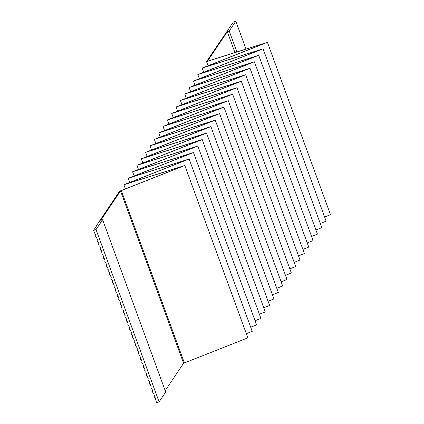<?xml version="1.0" encoding="UTF-8"?>
<svg xmlns="http://www.w3.org/2000/svg" width="424" height="424" viewBox="0 0 424 424"><rect width="100%" height="100%" fill="white"/><g stroke="black" fill="none" stroke-linecap="round" stroke-linejoin="round"><path stroke-width="0.64" d="M234.954 52.565L227.322 31.705L229.214 31.032L235.808 21.2L233.285 22.101L206.52 61.591L208.041 65.752M153.965 395.656L154.384 395.502L153.462 392.984L153.043 393.133L152.423 391.453L152.847 391.299L151.924 388.781L151.501 388.93L150.886 387.25L151.31 387.096L150.382 384.573L149.964 384.727L149.349 383.042L149.767 382.893L148.845 380.37L148.427 380.524L147.812 378.839L148.23 378.69L147.308 376.168L146.889 376.321L146.275 374.636L146.693 374.487L145.771 371.965L145.347 372.113L144.732 370.433L145.156 370.284L144.234 367.762L143.81 367.91L143.195 366.23L143.614 366.082L142.692 363.559L142.273 363.707L141.658 362.027L142.077 361.879L141.155 359.356L140.736 359.504L140.121 357.824L140.54 357.676L139.618 355.153L139.199 355.301L138.579 353.621L139.003 353.473L138.081 350.95L137.657 351.099L137.042 349.418L137.466 349.265L136.539 346.747L136.12 346.896L135.505 345.216L135.924 345.062L133.968 341.013L134.387 340.859L133.465 338.336L133.046 338.49L132.431 336.804L132.85 336.656L131.928 334.133L131.504 334.287L130.889 332.601L131.313 332.453L130.385 329.93L129.967 330.084L129.352 328.399L129.77 328.25L128.848 325.727L128.43 325.876L127.815 324.196L128.233 324.047L127.311 321.524L126.893 321.673L126.278 319.993L126.697 319.844L125.774 317.322L125.35 317.47L124.736 315.79L125.16 315.642L124.237 313.119L123.813 313.267L123.198 311.587L123.617 311.439L122.695 308.916L122.276 309.064L121.662 307.384L122.08 307.236L121.158 304.713L120.739 304.861L120.125 303.181L120.543 303.028L119.621 300.51L119.202 300.658L118.582 298.978L119.006 298.825L118.084 296.307L117.66 296.456L117.045 294.775L117.469 294.622L116.542 292.099L116.123 292.253L115.508 290.567L115.927 290.419L115.005 287.896L114.586 288.05L113.971 286.364L114.39 286.216L113.468 283.693L113.049 283.847L112.434 282.161L112.853 282.013L111.931 279.49L111.507 279.639L110.892 277.959L111.316 277.81L110.388 275.287L109.97 275.436L109.355 273.756L109.774 273.607L108.851 271.084L108.433 271.233L107.818 269.553L108.237 269.404L107.314 266.882L106.896 267.03L106.281 265.35L106.7 265.201L105.777 262.679L105.353 262.827L104.739 261.147L105.163 260.999L104.24 258.476L103.816 258.624L103.202 256.944L103.62 256.79L102.698 254.273L102.279 254.421L101.665 252.741L102.083 252.587L101.161 250.07L100.742 250.218L100.128 248.538L100.546 248.385L99.624 245.862L99.205 246.015L98.585 244.335L99.009 244.182L98.087 241.659L97.663 241.812L97.048 240.127L97.472 239.979L96.545 237.456L96.126 237.61L95.511 235.924L95.93 235.776L93.513 230.46L96.036 229.564L102.629 219.733L165.694 392.073L159.101 401.899L156.578 402.8L154.999 397.187L154.58 397.336L153.965 395.656L154.272 395.195M152.735 390.992L152.423 391.453M151.193 386.789L150.886 387.25M149.656 382.586L149.349 383.042M148.119 378.383L147.812 378.839M146.582 374.18L146.275 374.636M145.04 369.977L144.732 370.433M143.503 365.774L143.195 366.23M141.966 361.571L141.658 362.027M140.429 357.363L140.121 357.824M138.887 353.16L138.579 353.621M137.35 348.957L137.042 349.418M135.812 344.754L135.505 345.216M134.275 340.551L133.968 341.013M132.738 336.349L132.431 336.804M131.196 332.146L130.889 332.601M129.659 327.943L129.352 328.399M128.122 323.74L127.815 324.196M126.585 319.537L126.278 319.993M125.043 315.334L124.736 315.79M123.506 311.126L123.198 311.587M121.969 306.923L121.662 307.384M120.432 302.72L120.125 303.181M118.89 298.517L118.582 298.978M117.353 294.314L117.045 294.775M115.816 290.111L115.508 290.567M114.279 285.909L113.971 286.364M112.742 281.706L112.434 282.161M111.199 277.503L110.892 277.959M109.662 273.3L109.355 273.756M108.125 269.097L107.818 269.553M106.588 264.889L106.281 265.35M105.046 260.686L104.739 261.147M103.509 256.483L103.202 256.944M101.972 252.28L101.665 252.741M100.435 248.077L100.128 248.538M98.893 243.874L98.585 244.335M97.356 239.671L97.048 240.127M95.819 235.468L95.511 235.924M96.545 225.939L93.513 230.46M123.898 184.747L183.036 166.134L119.552 191.229L96.449 225.674M102.629 219.733L100.737 220.406L120.522 190.917L121.322 190.599L184.387 362.939L183.587 363.257L120.522 190.917M155.809 399.397L155.502 399.859M159.101 401.899L96.036 229.564M165.185 390.684L183.587 363.257M129.77 182.426L128.249 178.266L187.387 159.652L123.903 184.747L125.425 188.908M143.058 158.189L202.195 139.576L138.712 164.671L197.849 146.057L134.366 171.153L193.498 152.539L130.014 177.635L189.152 159.021L125.668 184.117L184.806 165.503L121.322 190.599M184.387 362.939L247.87 337.843L184.806 165.503M246.349 333.683L252.216 331.361L189.152 159.021M128.249 178.266L191.733 153.17L132.595 171.784L134.122 175.944M250.695 327.201L256.568 324.879L193.498 152.539M132.595 171.784L196.084 146.688L136.947 165.302L138.468 169.462M255.047 320.719L260.914 318.398L197.849 146.057M136.947 165.302L200.43 140.206L141.293 158.82L142.819 162.98M259.393 314.237L265.265 311.916L202.195 139.576M141.293 158.82L204.781 133.724L145.644 152.338L147.165 156.498M227.322 31.705L207.537 61.194L267.422 42.342L203.939 67.443L263.071 48.824L199.587 73.924L258.725 55.306L195.241 80.406L254.379 61.793L190.89 86.888L250.028 68.275L186.544 93.37L245.682 74.757L182.193 99.852L241.33 81.238L177.847 106.334L236.984 87.72L173.501 112.816L232.633 94.202L169.149 119.298L228.287 100.684L164.804 125.78L223.936 107.166L160.452 132.262L219.59 113.648L156.106 138.743L215.244 120.13L151.755 145.225L210.892 126.612L147.409 151.707L206.546 133.094L143.063 158.189M263.739 307.755L269.611 305.434L206.546 133.094M145.644 152.338L209.127 127.242L149.99 145.856L151.516 150.017M268.09 301.268L273.962 298.952L210.892 126.612M149.99 145.856L213.473 120.761L154.341 139.374L155.862 143.535M272.436 294.786L278.308 292.47L215.244 120.13M154.341 139.374L217.825 114.279L158.687 132.892L160.208 137.053M276.787 288.304L282.654 285.983L219.59 113.648M158.687 132.892L222.171 107.797L163.033 126.41L164.56 130.571M281.133 281.822L287.006 279.501L223.936 107.166M163.039 126.41L226.522 101.315L167.385 119.928L168.906 124.089M285.485 275.34L291.352 273.019L228.287 100.684M167.385 119.928L230.868 94.828L171.731 113.447L235.219 88.346L176.082 106.965L177.603 111.125M171.736 113.447L173.257 117.607M289.831 268.858L295.703 266.537L232.633 94.202M294.176 262.377L300.049 260.055L236.984 87.72M176.082 106.965L239.565 81.864L180.428 100.483L181.954 104.643M298.528 255.895L304.4 253.573L241.33 81.238M180.428 100.483L243.911 75.382L184.779 94.001L186.3 98.161M302.874 249.413L308.746 247.091L245.682 74.757M184.779 94.001L248.263 68.9L189.125 87.519L190.652 91.679M307.225 242.931L313.098 240.609L250.028 68.275M189.125 87.519L252.609 62.418L193.477 81.037L194.998 85.198M311.571 236.449L317.444 234.127L254.379 61.793M193.477 81.037L256.96 55.936L197.823 74.555L199.344 78.716M315.922 229.967L321.79 227.646L258.725 55.306M197.823 74.555L261.306 49.454L202.168 68.073L203.695 72.234M320.268 223.485L326.141 221.164L263.071 48.824M202.168 68.073L265.657 42.972L206.52 61.591M324.62 217.003L330.487 214.682L267.422 42.342M246.01 49.083L235.808 21.2M236.873 51.961L229.214 31.032"/></g></svg>
